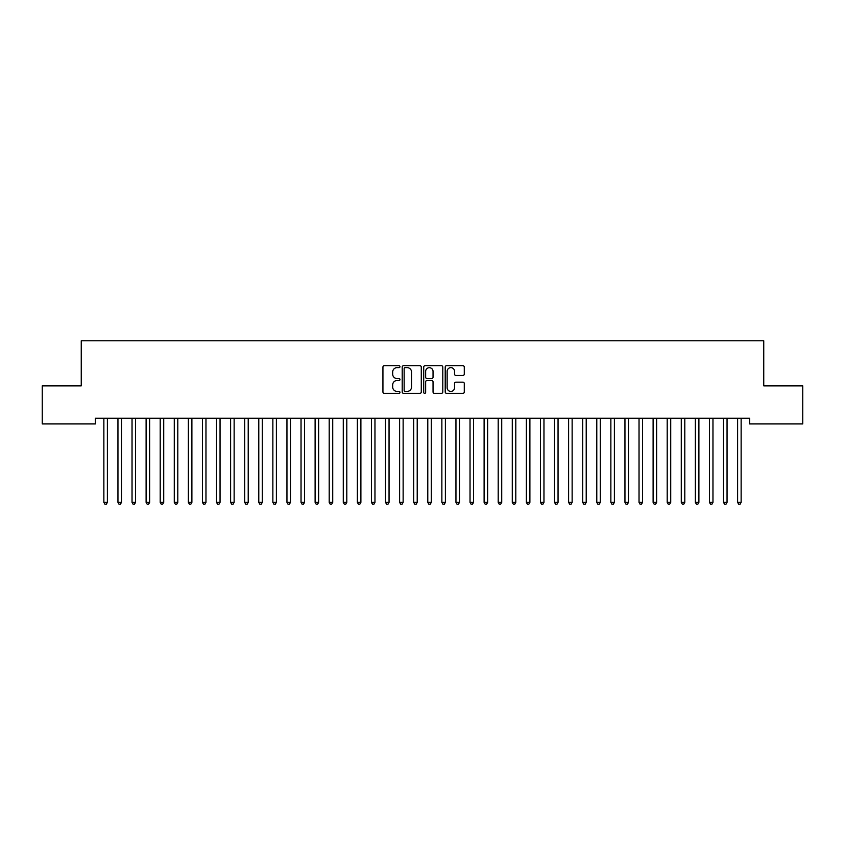 <?xml version="1.0" encoding="UTF-8"?>
<svg xmlns="http://www.w3.org/2000/svg" width="845" height="845" viewBox="0 0 845 845"><rect width="100%" height="100%" fill="white"/><g stroke="black" fill="none" stroke-linecap="round" stroke-linejoin="round"><path stroke-width="1.27" d="M399.97 366.677A0.972 0.972 0 0 0 398.998 365.705L384.317 365.705A1.384 1.384 0 0 0 382.933 367.089L382.933 391.974A1.384 1.384 0 0 0 384.317 393.358L398.998 393.358A0.972 0.972 0 0 0 399.97 392.386A0.972 0.972 0 0 0 398.998 391.425L397.097 391.425A4.426 4.426 0 0 1 392.671 386.999L392.671 384.919A4.426 4.426 0 0 1 397.097 380.503L398.998 380.503A0.972 0.972 0 0 0 399.97 379.532A0.972 0.972 0 0 0 398.998 378.56L397.097 378.56A4.426 4.426 0 0 1 392.671 374.145L392.671 372.064A4.426 4.426 0 0 1 397.097 367.638L398.998 367.638A0.972 0.972 0 0 0 399.97 366.677M462.902 375.455A1.384 1.384 0 0 0 464.285 374.071L464.285 367.089A1.384 1.384 0 0 0 462.902 365.705L446.593 365.705A1.384 1.384 0 0 0 445.209 367.089L445.209 391.974A1.384 1.384 0 0 0 446.593 393.358L462.902 393.358A1.384 1.384 0 0 0 464.285 391.974L464.285 383.545A1.384 1.384 0 0 0 462.902 382.162L455.92 382.162A1.384 1.384 0 0 0 454.536 383.545L454.536 387.718A3.697 3.697 0 0 1 450.839 391.425A3.697 3.697 0 0 1 447.142 387.718L447.142 371.346A3.697 3.697 0 0 1 450.839 367.638A3.697 3.697 0 0 1 454.536 371.346L454.536 374.071A1.384 1.384 0 0 0 455.92 375.455L462.902 375.455M749.652 418.264L95.348 418.264L95.348 423.894L42.25 423.894L42.25 385.869L81.257 385.869L81.257 340.799L763.743 340.799L763.743 385.869L802.75 385.869L802.75 423.894L749.652 423.894L749.652 418.264M421.285 367.089A1.384 1.384 0 0 0 419.912 365.705L403.593 365.705A1.384 1.384 0 0 0 402.209 367.089L402.209 391.974A1.384 1.384 0 0 0 403.593 393.358L419.912 393.358A1.384 1.384 0 0 0 421.285 391.974L421.285 367.089M425.088 365.705L441.407 365.705A1.384 1.384 0 0 1 442.791 367.089L442.791 391.974A1.384 1.384 0 0 1 441.407 393.358L434.425 393.358A1.384 1.384 0 0 1 433.041 391.974L433.041 381.877A1.384 1.384 0 0 0 431.658 380.503L427.031 380.503A1.384 1.384 0 0 0 425.648 381.877L425.648 392.386A0.972 0.972 0 0 1 424.676 393.358A0.972 0.972 0 0 1 423.715 392.386L423.715 367.089A1.384 1.384 0 0 1 425.088 365.705M405.114 367.638A0.972 0.972 0 0 0 404.153 368.61L404.153 390.453A0.972 0.972 0 0 0 405.114 391.425L407.121 391.425A4.426 4.426 0 0 0 411.547 386.999L411.547 372.064A4.426 4.426 0 0 0 407.121 367.638L405.114 367.638M433.041 371.409A3.697 3.697 0 0 0 429.344 367.712A3.697 3.697 0 0 0 425.648 371.409L425.648 377.187A1.384 1.384 0 0 0 427.031 378.56L431.658 378.56A1.384 1.384 0 0 0 433.041 377.187L433.041 371.409M103.766 418.465A1.405 1.405 0 0 1 103.861 418.993A1.405 1.405 0 0 0 103.766 418.465L103.681 418.264M107.569 418.264L107.484 418.465A1.405 1.405 0 0 0 107.389 418.993L107.389 502.363L103.861 502.363L103.861 418.993M107.389 502.363L106.333 504.201L104.917 504.201L103.861 502.363M117.846 418.465A1.405 1.405 0 0 1 117.951 418.993A1.405 1.405 0 0 0 117.846 418.465L117.761 418.264M131.926 418.465A1.405 1.405 0 0 1 132.031 418.993A1.405 1.405 0 0 0 131.926 418.465L131.841 418.264M121.659 418.264L121.574 418.465A1.405 1.405 0 0 0 121.469 418.993L121.469 502.363L117.951 502.363L117.951 418.993M121.469 502.363L120.412 504.201L119.008 504.201L117.951 502.363M135.739 418.264L135.654 418.465A1.405 1.405 0 0 0 135.549 418.993L135.549 502.363L132.031 502.363L132.031 418.993M135.549 502.363L134.492 504.201L133.087 504.201L132.031 502.363M146.016 418.465A1.405 1.405 0 0 1 146.111 418.993A1.405 1.405 0 0 0 146.016 418.465L145.931 418.264M160.096 418.465A1.405 1.405 0 0 1 160.201 418.993A1.405 1.405 0 0 0 160.096 418.465L160.011 418.264M149.819 418.264L149.734 418.465A1.405 1.405 0 0 0 149.639 418.993L149.639 502.363L146.111 502.363L146.111 418.993M149.639 502.363L148.583 504.201L147.167 504.201L146.111 502.363M163.909 418.264L163.824 418.465A1.405 1.405 0 0 0 163.719 418.993L163.719 502.363L160.201 502.363L160.201 418.993M163.719 502.363L162.662 504.201L161.258 504.201L160.201 502.363M174.176 418.465A1.405 1.405 0 0 1 174.281 418.993A1.405 1.405 0 0 0 174.176 418.465L174.091 418.264M177.989 418.264L177.904 418.465A1.405 1.405 0 0 0 177.799 418.993L177.799 502.363L174.281 502.363L174.281 418.993M177.799 502.363L176.742 504.201L175.337 504.201L174.281 502.363M188.266 418.465A1.405 1.405 0 0 1 188.361 418.993A1.405 1.405 0 0 0 188.266 418.465L188.181 418.264M192.069 418.264L191.984 418.465A1.405 1.405 0 0 0 191.889 418.993L191.889 502.363L188.361 502.363L188.361 418.993M191.889 502.363L190.833 504.201L189.417 504.201L188.361 502.363M202.346 418.465A1.405 1.405 0 0 1 202.451 418.993A1.405 1.405 0 0 0 202.346 418.465L202.261 418.264M216.426 418.465A1.405 1.405 0 0 1 216.531 418.993A1.405 1.405 0 0 0 216.426 418.465L216.341 418.264M230.516 418.465A1.405 1.405 0 0 1 230.611 418.993A1.405 1.405 0 0 0 230.516 418.465L230.431 418.264M244.596 418.465A1.405 1.405 0 0 1 244.701 418.993A1.405 1.405 0 0 0 244.596 418.465L244.511 418.264M258.676 418.465A1.405 1.405 0 0 1 258.781 418.993A1.405 1.405 0 0 0 258.676 418.465L258.591 418.264M272.766 418.465A1.405 1.405 0 0 1 272.861 418.993A1.405 1.405 0 0 0 272.766 418.465L272.682 418.264M286.846 418.465A1.405 1.405 0 0 1 286.951 418.993A1.405 1.405 0 0 0 286.846 418.465L286.761 418.264M300.926 418.465A1.405 1.405 0 0 1 301.031 418.993A1.405 1.405 0 0 0 300.926 418.465L300.841 418.264M315.016 418.465A1.405 1.405 0 0 1 315.111 418.993A1.405 1.405 0 0 0 315.016 418.465L314.932 418.264M329.096 418.465A1.405 1.405 0 0 1 329.201 418.993A1.405 1.405 0 0 0 329.096 418.465L329.011 418.264M343.176 418.465A1.405 1.405 0 0 1 343.281 418.993A1.405 1.405 0 0 0 343.176 418.465L343.091 418.264M357.266 418.465A1.405 1.405 0 0 1 357.361 418.993A1.405 1.405 0 0 0 357.266 418.465L357.181 418.264M371.346 418.465A1.405 1.405 0 0 1 371.451 418.993A1.405 1.405 0 0 0 371.346 418.465L371.261 418.264M385.426 418.465A1.405 1.405 0 0 1 385.531 418.993A1.405 1.405 0 0 0 385.426 418.465L385.341 418.264M399.516 418.465A1.405 1.405 0 0 1 399.611 418.993A1.405 1.405 0 0 0 399.516 418.465L399.431 418.264M413.596 418.465A1.405 1.405 0 0 1 413.701 418.993A1.405 1.405 0 0 0 413.596 418.465L413.511 418.264M427.676 418.465A1.405 1.405 0 0 1 427.781 418.993A1.405 1.405 0 0 0 427.676 418.465L427.591 418.264M441.766 418.465A1.405 1.405 0 0 1 441.861 418.993A1.405 1.405 0 0 0 441.766 418.465L441.681 418.264M455.846 418.465A1.405 1.405 0 0 1 455.951 418.993A1.405 1.405 0 0 0 455.846 418.465L455.761 418.264M469.926 418.465A1.405 1.405 0 0 1 470.031 418.993A1.405 1.405 0 0 0 469.926 418.465L469.841 418.264M484.016 418.465A1.405 1.405 0 0 1 484.111 418.993A1.405 1.405 0 0 0 484.016 418.465L483.931 418.264M498.096 418.465A1.405 1.405 0 0 1 498.201 418.993A1.405 1.405 0 0 0 498.096 418.465L498.011 418.264M512.176 418.465A1.405 1.405 0 0 1 512.281 418.993A1.405 1.405 0 0 0 512.176 418.465L512.091 418.264M526.266 418.465A1.405 1.405 0 0 1 526.361 418.993A1.405 1.405 0 0 0 526.266 418.465L526.182 418.264M540.346 418.465A1.405 1.405 0 0 1 540.451 418.993A1.405 1.405 0 0 0 540.346 418.465L540.261 418.264M554.426 418.465A1.405 1.405 0 0 1 554.531 418.993A1.405 1.405 0 0 0 554.426 418.465L554.341 418.264M568.516 418.465A1.405 1.405 0 0 1 568.611 418.993A1.405 1.405 0 0 0 568.516 418.465L568.431 418.264M582.596 418.465A1.405 1.405 0 0 1 582.701 418.993A1.405 1.405 0 0 0 582.596 418.465L582.511 418.264M596.676 418.465A1.405 1.405 0 0 1 596.781 418.993A1.405 1.405 0 0 0 596.676 418.465L596.591 418.264M610.766 418.465A1.405 1.405 0 0 1 610.861 418.993A1.405 1.405 0 0 0 610.766 418.465L610.681 418.264M624.846 418.465A1.405 1.405 0 0 1 624.951 418.993A1.405 1.405 0 0 0 624.846 418.465L624.761 418.264M638.926 418.465A1.405 1.405 0 0 1 639.031 418.993A1.405 1.405 0 0 0 638.926 418.465L638.841 418.264M653.016 418.465A1.405 1.405 0 0 1 653.111 418.993A1.405 1.405 0 0 0 653.016 418.465L652.931 418.264M667.096 418.465A1.405 1.405 0 0 1 667.201 418.993A1.405 1.405 0 0 0 667.096 418.465L667.011 418.264M681.176 418.465A1.405 1.405 0 0 1 681.281 418.993A1.405 1.405 0 0 0 681.176 418.465L681.091 418.264M695.266 418.465A1.405 1.405 0 0 1 695.361 418.993A1.405 1.405 0 0 0 695.266 418.465L695.181 418.264M709.346 418.465A1.405 1.405 0 0 1 709.451 418.993A1.405 1.405 0 0 0 709.346 418.465L709.261 418.264M206.159 418.264L206.074 418.465A1.405 1.405 0 0 0 205.969 418.993L205.969 502.363L202.451 502.363L202.451 418.993M205.969 502.363L204.912 504.201L203.508 504.201L202.451 502.363M220.239 418.264L220.154 418.465A1.405 1.405 0 0 0 220.049 418.993L220.049 502.363L216.531 502.363L216.531 418.993M220.049 502.363L218.992 504.201L217.587 504.201L216.531 502.363M234.318 418.264L234.234 418.465A1.405 1.405 0 0 0 234.139 418.993L234.139 502.363L230.611 502.363L230.611 418.993M234.139 502.363L233.083 504.201L231.667 504.201L230.611 502.363M248.409 418.264L248.324 418.465A1.405 1.405 0 0 0 248.219 418.993L248.219 502.363L244.701 502.363L244.701 418.993M248.219 502.363L247.162 504.201L245.758 504.201L244.701 502.363M262.489 418.264L262.404 418.465A1.405 1.405 0 0 0 262.299 418.993L262.299 502.363L258.781 502.363L258.781 418.993M262.299 502.363L261.242 504.201L259.837 504.201L258.781 502.363M276.568 418.264L276.484 418.465A1.405 1.405 0 0 0 276.389 418.993L276.389 502.363L272.861 502.363L272.861 418.993M276.389 502.363L275.333 504.201L273.917 504.201L272.861 502.363M290.659 418.264L290.574 418.465A1.405 1.405 0 0 0 290.469 418.993L290.469 502.363L286.951 502.363L286.951 418.993M290.469 502.363L289.412 504.201L288.008 504.201L286.951 502.363M304.739 418.264L304.654 418.465A1.405 1.405 0 0 0 304.549 418.993L304.549 502.363L301.031 502.363L301.031 418.993M304.549 502.363L303.492 504.201L302.087 504.201L301.031 502.363M318.818 418.264L318.734 418.465A1.405 1.405 0 0 0 318.639 418.993L318.639 502.363L315.111 502.363L315.111 418.993M318.639 502.363L317.583 504.201L316.167 504.201L315.111 502.363M332.909 418.264L332.824 418.465A1.405 1.405 0 0 0 332.719 418.993L332.719 502.363L329.201 502.363L329.201 418.993M332.719 502.363L331.662 504.201L330.258 504.201L329.201 502.363M346.989 418.264L346.904 418.465A1.405 1.405 0 0 0 346.799 418.993L346.799 502.363L343.281 502.363L343.281 418.993M346.799 502.363L345.742 504.201L344.337 504.201L343.281 502.363M361.068 418.264L360.984 418.465A1.405 1.405 0 0 0 360.889 418.993L360.889 502.363L357.361 502.363L357.361 418.993M360.889 502.363L359.833 504.201L358.417 504.201L357.361 502.363M375.159 418.264L375.074 418.465A1.405 1.405 0 0 0 374.969 418.993L374.969 502.363L371.451 502.363L371.451 418.993M374.969 502.363L373.912 504.201L372.508 504.201L371.451 502.363M389.239 418.264L389.154 418.465A1.405 1.405 0 0 0 389.049 418.993L389.049 502.363L385.531 502.363L385.531 418.993M389.049 502.363L387.992 504.201L386.587 504.201L385.531 502.363M403.318 418.264L403.234 418.465A1.405 1.405 0 0 0 403.139 418.993L403.139 502.363L399.611 502.363L399.611 418.993M403.139 502.363L402.083 504.201L400.667 504.201L399.611 502.363M417.409 418.264L417.324 418.465A1.405 1.405 0 0 0 417.219 418.993L417.219 502.363L413.701 502.363L413.701 418.993M417.219 502.363L416.162 504.201L414.758 504.201L413.701 502.363M431.489 418.264L431.404 418.465A1.405 1.405 0 0 0 431.299 418.993L431.299 502.363L427.781 502.363L427.781 418.993M431.299 502.363L430.242 504.201L428.837 504.201L427.781 502.363M445.568 418.264L445.484 418.465A1.405 1.405 0 0 0 445.389 418.993L445.389 502.363L441.861 502.363L441.861 418.993M445.389 502.363L444.333 504.201L442.917 504.201L441.861 502.363M459.659 418.264L459.574 418.465A1.405 1.405 0 0 0 459.469 418.993L459.469 502.363L455.951 502.363L455.951 418.993M459.469 502.363L458.412 504.201L457.008 504.201L455.951 502.363M473.739 418.264L473.654 418.465A1.405 1.405 0 0 0 473.549 418.993L473.549 502.363L470.031 502.363L470.031 418.993M473.549 502.363L472.492 504.201L471.087 504.201L470.031 502.363M487.818 418.264L487.734 418.465A1.405 1.405 0 0 0 487.639 418.993L487.639 502.363L484.111 502.363L484.111 418.993M487.639 502.363L486.583 504.201L485.167 504.201L484.111 502.363M501.909 418.264L501.824 418.465A1.405 1.405 0 0 0 501.719 418.993L501.719 502.363L498.201 502.363L498.201 418.993M501.719 502.363L500.662 504.201L499.258 504.201L498.201 502.363M515.989 418.264L515.904 418.465A1.405 1.405 0 0 0 515.799 418.993L515.799 502.363L512.281 502.363L512.281 418.993M515.799 502.363L514.742 504.201L513.337 504.201L512.281 502.363M530.068 418.264L529.984 418.465A1.405 1.405 0 0 0 529.889 418.993L529.889 502.363L526.361 502.363L526.361 418.993M529.889 502.363L528.833 504.201L527.417 504.201L526.361 502.363M544.159 418.264L544.074 418.465A1.405 1.405 0 0 0 543.969 418.993L543.969 502.363L540.451 502.363L540.451 418.993M543.969 502.363L542.912 504.201L541.508 504.201L540.451 502.363M558.239 418.264L558.154 418.465A1.405 1.405 0 0 0 558.049 418.993L558.049 502.363L554.531 502.363L554.531 418.993M558.049 502.363L556.992 504.201L555.587 504.201L554.531 502.363M572.318 418.264L572.234 418.465A1.405 1.405 0 0 0 572.139 418.993L572.139 502.363L568.611 502.363L568.611 418.993M572.139 502.363L571.083 504.201L569.667 504.201L568.611 502.363M586.409 418.264L586.324 418.465A1.405 1.405 0 0 0 586.219 418.993L586.219 502.363L582.701 502.363L582.701 418.993M586.219 502.363L585.162 504.201L583.758 504.201L582.701 502.363M600.489 418.264L600.404 418.465A1.405 1.405 0 0 0 600.299 418.993L600.299 502.363L596.781 502.363L596.781 418.993M600.299 502.363L599.242 504.201L597.837 504.201L596.781 502.363M614.568 418.264L614.484 418.465A1.405 1.405 0 0 0 614.389 418.993L614.389 502.363L610.861 502.363L610.861 418.993M614.389 502.363L613.333 504.201L611.917 504.201L610.861 502.363M628.659 418.264L628.574 418.465A1.405 1.405 0 0 0 628.469 418.993L628.469 502.363L624.951 502.363L624.951 418.993M628.469 502.363L627.412 504.201L626.008 504.201L624.951 502.363M642.739 418.264L642.654 418.465A1.405 1.405 0 0 0 642.549 418.993L642.549 502.363L639.031 502.363L639.031 418.993M642.549 502.363L641.492 504.201L640.087 504.201L639.031 502.363M656.818 418.264L656.734 418.465A1.405 1.405 0 0 0 656.639 418.993L656.639 502.363L653.111 502.363L653.111 418.993M656.639 502.363L655.583 504.201L654.167 504.201L653.111 502.363M670.909 418.264L670.824 418.465A1.405 1.405 0 0 0 670.719 418.993L670.719 502.363L667.201 502.363L667.201 418.993M670.719 502.363L669.662 504.201L668.258 504.201L667.201 502.363M684.989 418.264L684.904 418.465A1.405 1.405 0 0 0 684.799 418.993L684.799 502.363L681.281 502.363L681.281 418.993M684.799 502.363L683.742 504.201L682.337 504.201L681.281 502.363M699.068 418.264L698.984 418.465A1.405 1.405 0 0 0 698.889 418.993L698.889 502.363L695.361 502.363L695.361 418.993M698.889 502.363L697.833 504.201L696.417 504.201L695.361 502.363M713.159 418.264L713.074 418.465A1.405 1.405 0 0 0 712.969 418.993L712.969 502.363L709.451 502.363L709.451 418.993M712.969 502.363L711.912 504.201L710.508 504.201L709.451 502.363M723.426 418.465A1.405 1.405 0 0 1 723.531 418.993A1.405 1.405 0 0 0 723.426 418.465L723.341 418.264M727.239 418.264L727.154 418.465A1.405 1.405 0 0 0 727.049 418.993L727.049 502.363L723.531 502.363L723.531 418.993M727.049 502.363L725.992 504.201L724.587 504.201L723.531 502.363M737.516 418.465A1.405 1.405 0 0 1 737.611 418.993A1.405 1.405 0 0 0 737.516 418.465L737.431 418.264M741.318 418.264L741.234 418.465A1.405 1.405 0 0 0 741.139 418.993L741.139 502.363L737.611 502.363L737.611 418.993M741.139 502.363L740.083 504.201L738.667 504.201L737.611 502.363"/></g></svg>
